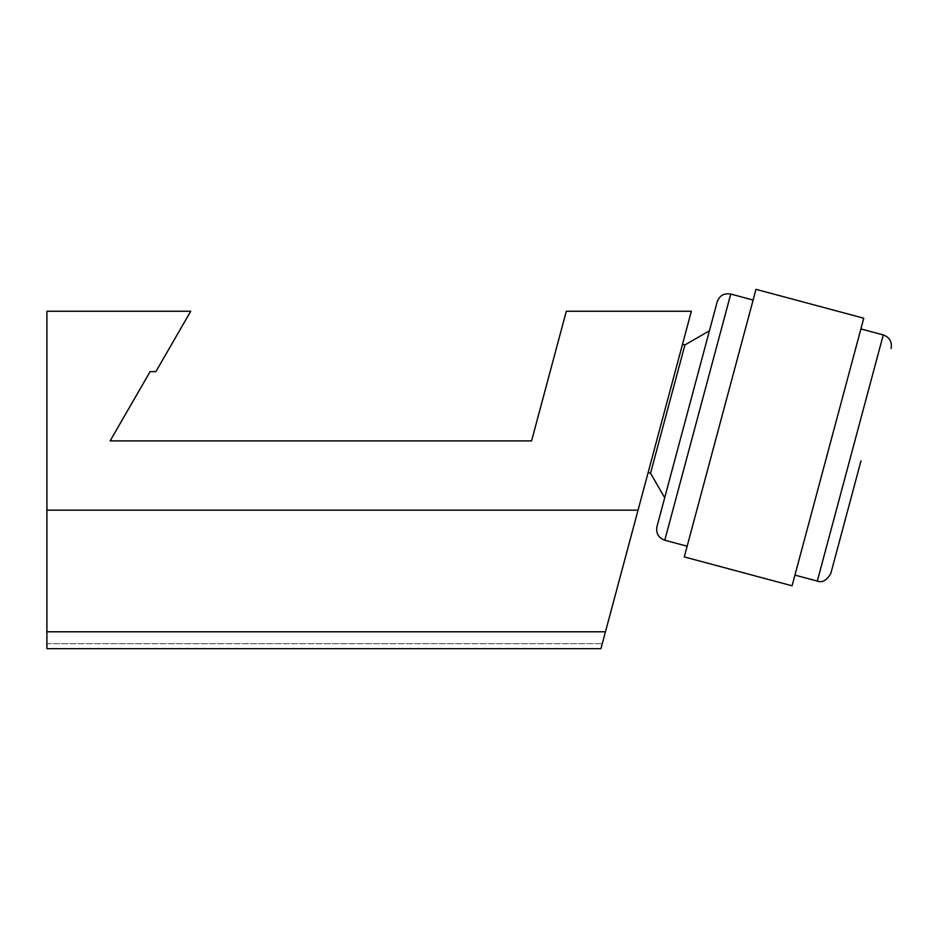 <?xml version="1.0" encoding="UTF-8"?>
<svg xmlns="http://www.w3.org/2000/svg" width="938" height="938" viewBox="0 0 938 938"><rect width="100%" height="100%" fill="white"/><g stroke="black" fill="none" stroke-linecap="round" stroke-linejoin="round"><path stroke-width="0.7" stroke-dasharray="4.69 3.52" d="M600.941 648.662L691.353 311.252L566.306 311.252L531.576 440.895L110.121 440.895L150.103 371.647L155.86 371.647L190.719 311.252L46.9 311.252L46.9 510.155L638.051 510.155L46.9 510.155L46.9 648.662L46.9 643.667L46.9 648.662L600.941 648.662M665.312 408.44L682.501 344.293L665.312 408.44M46.9 510.155L638.051 510.155M46.9 643.667L602.278 643.667L46.9 643.667M46.9 631.778L605.467 631.778M684.916 344.95L650.538 473.233M755.981 289.338L684.283 556.914M863.769 318.228L792.071 585.804M720.126 423.132L687.144 546.221L720.126 423.132M709.433 330.786L687.062 414.268M827.926 452.01L794.943 575.1L827.926 452.01M730.749 294.051L664.784 540.229M883.268 334.925L817.303 581.091"/><path stroke-width="1.41" d="M638.051 510.155L600.941 648.662L46.9 648.662L46.9 311.252L190.719 311.252L155.86 371.647L150.103 371.647L110.121 440.895L531.576 440.895L566.306 311.252L691.353 311.252L638.051 510.155L46.9 510.155M46.9 631.778L605.467 631.778M648.123 472.588L650.538 473.233L684.916 344.95L682.501 344.293M720.126 423.132L755.981 289.338L863.769 318.228L792.071 585.804L684.283 556.914L720.126 423.132M650.538 473.233L664.69 497.75L656.952 526.652L717.171 301.884L709.433 330.786L684.916 344.95M664.69 497.75L687.062 414.268M860.99 460.875L830.88 573.259L860.99 460.875M687.144 546.221L664.784 540.229L730.749 294.051C724.077 292.949 719.552 295.552 717.171 301.884M830.88 573.259C826.859 580.411 822.333 583.014 817.303 581.091L883.268 334.925C889.599 337.293 892.202 341.819 891.1 348.49M753.108 300.043L730.749 294.051M664.784 540.229C658.453 537.849 655.838 533.323 656.952 526.652M883.268 334.925L860.896 328.933M817.303 581.091L794.943 575.1"/></g></svg>
